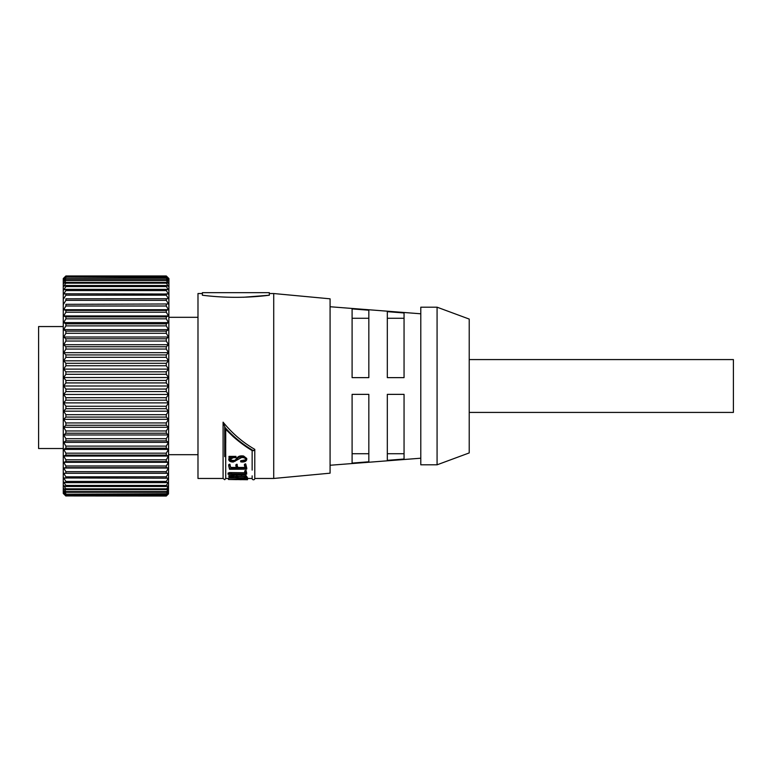 <?xml version="1.0" encoding="UTF-8"?>
<svg xmlns="http://www.w3.org/2000/svg" width="772" height="772" viewBox="0 0 772 772"><rect width="100%" height="100%" fill="white"/><g stroke="black" fill="none" stroke-linecap="round" stroke-linejoin="round"><path stroke-width="1.16" d="M63.7 493.877L65.9 496.029L63.256 493.433L63.256 278.567L65.9 275.971L166.289 276.067L168.19 278.123M65.9 495.933L166.289 496.029L168.489 493.877L166.289 496.029L65.9 495.933L63.7 493.54L65.9 495.45L166.289 495.45L168.489 493.54L166.289 495.933M166.298 389.059L65.9 389.078L63.7 386L168.489 386L166.289 389.078L166.289 391.558L168.489 394.463L166.289 397.705L166.289 400.166L168.489 402.878L166.289 406.255L166.289 408.687L168.489 411.187L166.289 414.68L166.289 417.073L168.489 419.331L166.289 422.931L166.289 425.256L168.489 427.283L166.289 430.959L166.289 433.208L168.489 434.974L166.289 438.699L166.289 440.86L168.489 442.366L166.289 446.12L166.289 448.185L168.489 449.41L166.289 453.174L166.289 455.113L168.489 456.059L166.289 459.803L166.289 461.627L168.489 462.283L166.289 465.989L166.289 467.668L168.489 468.025L166.289 471.673L166.289 473.207L168.489 473.275L166.289 476.826L166.289 478.206L168.489 477.974L166.289 481.429L166.289 482.645L168.489 482.114L166.289 485.443L166.289 486.476L168.489 485.665L166.289 489.699L168.489 488.599L166.289 492.275L168.489 490.895L166.289 494.196L168.489 492.546L166.289 495.161L65.9 495.45M65.9 495.161L63.7 492.546L65.9 494.196L166.289 494.196M166.289 493.713L65.9 494.196M65.9 493.713L63.7 490.895L65.9 492.275L166.289 492.275M166.289 491.6L65.9 491.6L65.9 492.275M65.9 491.6L63.7 488.599L65.9 489.699L166.289 489.699M166.289 488.84L65.9 488.84L65.9 489.699M65.9 488.84L63.7 485.665L65.9 486.476L166.289 486.476M166.289 485.443L65.9 485.443L65.9 486.476M65.9 485.443L63.7 482.114L65.9 482.645L166.289 482.645M166.289 481.429L65.9 481.429L65.9 482.645M65.9 481.429L63.7 477.974L166.289 478.206M166.289 476.826L65.9 476.826L65.9 478.206M65.9 476.826L63.7 473.275L166.289 473.207M166.289 471.673L65.9 471.673L65.9 473.207M65.9 471.673L63.7 468.025L65.9 467.668L166.289 467.668M166.289 465.989L65.9 465.989L65.9 467.668M65.9 465.989L63.7 462.283L65.9 461.627L166.289 461.627M166.289 459.803L65.9 459.803L65.9 461.627M65.9 459.803L63.7 456.059L65.9 455.113L166.289 455.113M166.289 453.174L65.9 453.174L65.9 455.113M65.9 453.174L63.7 449.41L65.9 448.185L166.289 448.185M166.289 446.12L65.9 446.12L65.9 448.185M65.9 446.12L63.7 442.366L65.9 440.86L166.289 440.86M166.289 438.699L65.9 438.699L65.9 440.86M65.9 438.699L63.7 434.974L65.9 433.208L166.289 433.208M166.289 430.959L65.9 430.959L65.9 433.208M65.9 430.959L63.7 427.283L65.9 425.256L166.289 425.256M166.289 422.931L65.9 422.931L65.9 425.256M65.9 422.931L63.7 419.331L65.9 417.073L166.289 417.073M166.289 414.68L65.9 414.68L65.9 417.073M65.9 414.68L63.7 411.187L65.9 408.687L166.289 408.687M166.289 406.255L65.9 406.255L65.9 408.687M65.9 406.255L63.7 402.878L65.9 400.166L166.289 400.166M166.289 397.705L65.9 397.705L65.9 400.166M65.9 397.705L63.7 394.463L65.9 391.558L166.289 391.558M65.9 389.078L65.9 391.558M63.7 386L65.9 382.922L166.289 382.922L168.489 386M65.9 380.442L63.7 377.537L168.489 377.537L166.289 380.442L65.9 380.442L65.9 382.922M63.7 377.537L65.9 374.295L166.289 374.295L168.489 377.537M65.9 371.834L63.7 369.122L168.489 369.122L166.289 371.834L65.9 371.834L65.9 374.295M63.7 369.122L65.9 365.745L166.289 365.745L168.489 369.122M65.9 363.313L63.7 360.813L168.489 360.813L166.289 363.313L65.9 363.313L65.9 365.745M63.7 360.813L65.9 357.32L166.289 357.32L168.489 360.813M65.9 354.927L63.7 352.669L168.489 352.669L166.289 354.927L65.9 354.927L65.9 357.32M63.7 352.669L65.9 349.069L166.289 349.069L168.489 352.669M65.9 346.744L63.7 344.717L168.489 344.717L166.289 346.744L65.9 346.744L65.9 349.069M63.7 344.717L65.9 341.041L166.289 341.041L168.489 344.717M65.9 338.792L63.7 337.026L168.489 337.026L166.289 338.792L65.9 338.792L65.9 341.041M63.7 337.026L65.9 333.301L166.289 333.301L168.489 337.026M65.9 331.14L63.7 329.634L168.489 329.634L166.289 331.14L65.9 331.14L65.9 333.301M63.7 329.634L65.9 325.88L166.289 325.88L168.489 329.634M65.9 323.815L63.7 322.59L168.489 322.59L166.289 323.815L65.9 323.815L65.9 325.88M63.7 322.59L65.9 318.826L166.289 318.826L168.489 322.59M65.9 316.887L63.7 315.941L168.489 315.941L166.289 316.887L65.9 316.887L65.9 318.826M63.7 315.941L65.9 312.197L166.289 312.197L168.489 315.941M65.9 310.373L63.7 309.717L168.489 309.717L166.289 310.373L65.9 310.373L65.9 312.197M63.7 309.717L65.9 306.011L166.289 306.011L168.489 309.717M65.9 304.332L168.489 303.975L65.9 304.332L65.9 306.011M63.7 303.975L65.9 300.327L166.289 300.327L168.489 303.975M65.9 298.793L168.489 298.725L65.9 298.793L65.9 300.327M63.7 298.725L65.9 295.174L166.289 295.174L168.489 298.725M65.9 293.794L63.7 294.026L65.9 290.571L166.289 290.571L168.489 294.026L65.9 293.794L65.9 295.174M65.9 289.355L63.7 289.886L65.9 286.557L166.289 286.557L168.489 289.886L166.289 289.355L65.9 289.355L65.9 290.571M65.9 285.524L63.7 286.335L65.9 283.16L166.289 283.16L168.489 286.335L166.289 285.524L65.9 285.524L65.9 286.557M65.9 282.301L63.7 283.401L65.9 280.4L166.289 280.4L168.489 283.401L166.289 282.301L65.9 282.301L65.9 283.16M65.9 279.725L63.7 281.105L65.9 278.287L166.289 278.287L168.489 281.105L166.289 279.725L65.9 279.725L65.9 280.4M65.9 277.804L63.7 279.454L65.9 276.839L166.289 276.839L168.489 279.454L166.289 277.804L65.9 278.287M168.489 278.46L166.289 276.55L65.9 276.839M65.9 276.55L63.7 278.46L65.9 276.067M65.9 275.971L166.289 275.971L65.9 275.971L63.7 278.123M168.489 493.877L168.933 278.567L166.289 275.971L168.489 278.123M168.933 454.689L197.989 454.689M168.933 317.311L197.989 317.311M202.389 293.534L197.989 293.534L197.989 478.466L223.089 478.466L223.089 423.22M225.723 429.271L223.089 422.168C232.247 433.401 242.813 442.462 254.789 449.352L254.789 478.466A1.322 1.322 0 0 1 252.917 479.663A1.322 1.322 0 0 1 252.145 478.466L252.145 475.88M254.789 478.466L273.722 478.466L273.722 293.534L269.322 293.534M273.722 478.466L330.078 473.178L330.078 298.822L273.722 293.534M223.089 478.466L224.7 479.721L225.733 478.466L225.675 429.328L233.318 436.74C240.208 442.723 246.577 447.374 252.405 450.703M225.733 442.974L225.723 430.293M254.789 449.381L253.467 450.713L252.145 450.25L252.145 464.59M252.145 450.549L252.145 470.1M387.322 394.367L404.055 394.367L404.055 459.031L387.322 460.344L387.322 394.367M352.1 394.367L368.833 394.367L368.833 461.781L352.1 463.094L352.1 394.367M437.077 307.188L420.788 307.188L420.788 464.812L437.077 464.812L437.077 307.188L469.222 319.077L469.222 452.923L437.077 464.812M469.222 412.422L733.4 412.422L733.4 359.578L469.222 359.578M63.256 326.556L38.6 326.556L38.6 448.522L63.256 448.522M63.7 473.275L168.489 473.275M63.7 468.025L168.489 468.025M63.7 462.283L168.489 462.283M63.7 456.059L168.489 456.059M63.7 449.41L168.489 449.41M63.7 442.366L168.489 442.366M63.7 434.974L168.489 434.974M63.7 427.283L168.489 427.283M63.7 419.331L168.489 419.331M63.7 411.187L168.489 411.187M63.7 402.878L168.489 402.878M63.7 394.463L168.489 394.463M166.289 380.442L166.289 382.922M166.289 371.834L166.289 374.295M166.289 363.313L166.289 365.745M166.289 354.927L166.289 357.32M166.289 346.744L166.289 349.069M166.289 338.792L166.289 341.041M166.289 331.14L166.289 333.301M166.289 323.815L166.289 325.88M166.289 316.887L166.289 318.826M166.289 310.373L166.289 312.197M166.289 304.332L166.289 306.011M166.289 298.793L166.289 300.327M166.289 293.794L166.289 295.174M166.289 289.355L166.289 290.571M166.289 285.524L166.289 286.557M166.289 282.301L166.289 283.16M166.289 279.725L166.289 280.4M166.289 277.804L166.289 278.287M243.363 297.268L269.322 295.232C247.04 298.011 224.729 298.011 202.389 295.232L202.389 292.656L269.322 292.656L269.322 295.232M223.089 422.197L223.089 424.282M387.322 377.633L387.322 311.656L404.055 312.969L404.055 377.633L387.322 377.633M352.1 377.633L352.1 308.906L368.833 310.219L368.833 377.633L352.1 377.633M228.473 479.48L247.252 479.711L239.397 479.248L245.303 478.91L228.473 479.441L229.477 476.797M230.066 478.09L236.3 477.916M246.558 477.617L247.281 477.675L247.281 478.987M228.888 476.922L230.731 477.916L245.467 478.109L246.895 477.868L246.22 477.038C245.766 476.382 244.222 476.044 241.568 476.015L228.888 476.922L228.888 475.639L241.568 474.751C244.193 474.77 245.747 475.108 246.22 475.755L246.895 477.878L246.895 476.575M228.087 474.307L246.664 474.153L245.998 471.557L244.743 472.107L245.583 473.979L229.612 473.796L228.087 474.307L228.087 473.072L229.612 472.56L245.303 472.734M244.743 472.107L244.743 470.901L245.998 470.351L246.664 472.908M230.789 467.436L229.979 465.391L228.695 465.815L228.695 464.696L229.535 464.184L230.789 467.436L236.657 467.436M228.695 465.815L229.564 469.299L246.2 469.193L245.747 465.043L244.435 465.439L245.438 468.594L237.892 468.594L237.168 465.477L235.885 465.902L235.885 464.783L236.695 464.271L237.892 467.436L245.168 467.436M244.435 465.439L244.435 464.319L245.747 463.933L246.586 467.494L246.2 469.193M235.971 457.362L228.975 457.584L229.004 456.358L235.971 456.358L236 457.622L235.971 456.358M229.834 458.693C230.664 460.266 232.43 460.759 235.132 460.17L236.946 458.095C238.143 456.223 240.362 455.528 243.605 456.011L246.75 458.471L246.75 459.504L243.605 457.014L243.605 456.011M228.975 457.584L230.674 457.796L228.811 459.803C229.178 461.28 230.664 462.023 233.269 462.032L241.655 457.516C244.02 457.458 245.371 458.134 245.689 459.543C245.168 461.077 243.498 461.839 240.681 461.83L240.681 460.768L244.541 460.025M387.322 318.267L404.055 318.267M352.1 318.267L368.833 318.267M368.833 453.733L352.1 453.733M404.055 453.733L387.322 453.733M246.837 479.605L239.976 479.673M229.11 479.489L236.55 479.624M247.281 478.939L247.281 477.675M246.558 478.93L246.558 477.984M245.303 478.91L245.303 477.916M243.662 478.968L243.662 477.916M243.132 478.997L243.132 477.916M241.819 479.055L241.819 477.916M240.43 479.103L240.43 477.916M246.693 479.73L247.252 478.987M246.586 479.702L246.586 479.007M244.463 479.682L244.463 479.074M246.442 477.492L246.442 476.199M246.22 477.038L246.22 475.755M241.568 476.015L241.568 474.751M237.081 476.633L237.081 475.359M236.502 476.449L236.502 475.176M233.434 476.218L233.434 474.944M246.5 473.381L246.5 472.146M231.368 473.979L231.368 472.734M229.612 473.796L229.612 472.56M230.201 466.5L230.201 465.362M229.979 465.391L229.979 464.271M229.535 465.294L229.535 464.184M229.699 468.421L229.641 467.871M246.364 467.919L246.364 466.761M245.776 465.313L245.776 464.194M245.747 465.043L245.747 463.933M245.303 464.937L245.303 463.827M237.892 468.594L237.892 467.436M237.168 465.477L237.168 464.358M236.695 465.391L236.695 464.271M235.885 465.902L236.917 468.594L230.789 468.594M228.811 459.803L228.811 458.761M246.75 459.504C246.422 461.116 244.888 461.955 242.157 462.032L240.681 461.83M243.605 457.014C240.362 456.522 238.143 457.227 236.946 459.128L236.946 458.095M236.946 459.128L236.55 459.861L236.55 458.819M236.55 459.861L235.132 461.231L235.132 460.17M235.132 461.231C232.411 461.82 230.645 461.318 229.834 459.736L233.047 457.777L236 457.622M229.004 457.362L229.004 456.358M238.973 479.258L231.146 479.46L238.973 479.258M230.114 476.758L230.114 477.279C229.612 476.797 230.394 476.517 232.459 476.459C234.881 476.363 236.271 476.594 236.608 477.154L236.859 477.743L230.567 477.743L229.95 476.971M237.641 476.942L237.641 477.366C237.322 476.739 238.451 476.382 241.038 476.266C244.521 476.392 245.998 476.884 245.467 477.743L237.805 477.743L237.593 477.057M230.567 476.623L230.567 477.743M238.876 476.449L243.884 476.449M237.805 477.743L237.805 476.807M253.467 450.713C242.611 444.382 233.019 436.508 224.7 427.09L224.7 456.609M246.615 473.883L246.615 472.647M230.037 465.67L230.037 464.551M225.733 463.374L225.733 454.409M252.145 461.733L252.145 468.488M420.788 458.211L330.078 465.255M223.089 454.332L223.089 437.82M254.789 461.173L254.789 468.015M254.789 475.832L254.789 469.936M420.788 313.789L330.078 306.745M225.733 478.466L228.473 478.466M247.522 478.466L252.145 478.466M247.484 477.656L247.484 478.958M247.522 478.399L247.522 479.721M246.152 470.563L246.152 471.779M246.75 467.842L246.75 469.009"/></g></svg>
